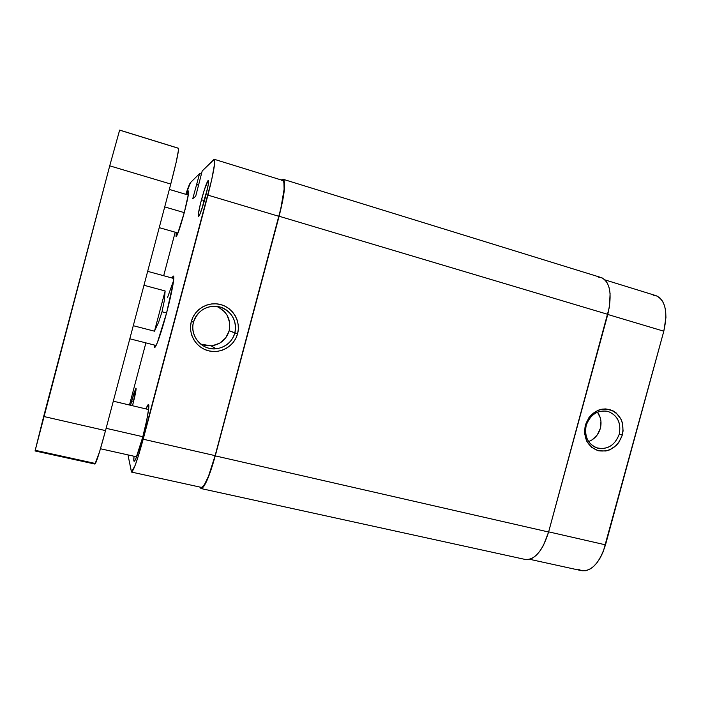 <?xml version="1.0" encoding="UTF-8"?>
<svg xmlns="http://www.w3.org/2000/svg" width="701" height="701" viewBox="0 0 701 701"><rect width="100%" height="100%" fill="white"/><g stroke="black" fill="none" stroke-linecap="round" stroke-linejoin="round"><path stroke-width="1.05" d="M586.185 425.411C584.231 436.872 588.095 444.469 597.795 448.219C608.074 449.604 615.233 444.898 619.272 434.121L622.348 434.97C617.826 447.028 609.817 452.294 598.321 450.752C587.473 446.563 583.136 438.064 585.326 425.227L586.185 425.411C590.216 414.545 597.366 409.84 607.636 411.294C617.45 415.027 621.331 422.633 619.272 434.121C614.707 445.88 606.935 450.384 595.929 447.606C587.42 443.277 584.17 435.882 586.185 425.411L585.326 425.227L584.59 433.542L586.816 441.315L591.644 447.352L598.321 450.752L605.83 450.997L609.528 449.919L616.153 445.564L618.817 442.454L622.348 434.97L623.084 430.87L622.374 422.747L620.937 419.023L616.197 412.959L613.06 410.856L605.848 408.911L602.045 409.147L598.312 410.199L591.609 414.536L588.91 417.665L585.326 425.227C589.944 413.038 598.023 407.789 609.563 409.489C620.315 413.809 624.573 422.3 622.348 434.97L619.272 434.121C621.261 422.791 617.45 415.202 607.837 411.347C597.524 409.84 590.312 414.528 586.185 425.411M588.568 441.586C594.448 439.282 598.365 434.909 600.319 428.469C601.826 422.361 600.871 416.911 597.454 412.118L600.319 417.927L600.959 421.38L600.319 428.469L597.27 434.918L592.257 439.755L589.243 441.332M578.404 569.387L581.9 570.737L585.677 570.728L589.576 569.343L593.44 566.61L597.112 562.614L600.442 557.514L603.281 551.503L663.812 331.196L665.932 317.544L665.678 311.332L664.574 305.873L662.664 301.386L660.044 298.039L656.828 295.945L653.157 295.165M605.059 279.918L655.926 295.62C665.424 300.098 668.053 311.954 663.812 331.196L607.767 314.469L663.812 331.196L605.506 544.843L548.646 531.849L605.506 544.843C599.653 562.903 591.679 571.517 581.593 570.675L529.711 559.31M283.143 179.29L281.18 179.947L283.432 179.43L284.273 180.946L284.492 188.411L282.687 200.828L279.112 216.241L607.802 314.346L548.603 532.006L215.268 455.869L279.112 216.241L607.802 314.346C612.332 294.192 610.159 281.942 601.292 277.596L283.169 179.29C285.982 181.918 284.641 194.238 279.112 216.241L215.268 455.869C209.362 476.882 204.604 487.773 201.003 488.536L199.75 487.029L201.099 488.553L202.51 487.922L204.254 485.732L208.469 477.004L215.268 455.869L548.603 532.006L543.468 545.343L540.182 550.741L536.589 554.982L532.865 557.917L529.15 559.451L525.294 559.468C534.81 560.125 542.574 550.968 548.603 532.006L609.397 307.082L610.098 293.605L609.187 287.962L607.495 283.362L605.103 279.971L602.115 277.903L598.663 277.21M173.594 280.531L167.557 297.443L173.594 280.531M171.973 277.99L172.989 276.36C175.399 273.381 172.288 291.581 166.566 313.014L173.375 282.223L173.752 276.807L173.366 276.133L171.973 277.99M131.674 400.876L135.854 388.196C136.52 388.529 135.503 393.997 132.796 404.617L136.073 388.214L133.873 393.226L130.561 405.274L131.674 400.876L133.584 401.55L131.674 400.876M207.347 189.244L204 200.363L201.432 199.864C204.333 189.217 206.576 182.716 208.162 180.35C209.249 180.087 208.355 185.616 205.472 196.92L208.302 184.381L208.215 180.297L204.385 189.708L200.547 203.308L198.348 214.129L198.611 216.53L199.724 214.699L203.439 204.087L207.347 189.244M200.635 344.068L211.211 345.908C220.386 344.585 226.379 339.529 229.209 330.749L234.844 332.975C231.9 342.123 225.652 347.389 216.101 348.783C202.011 350.579 189.384 335.823 193.511 322.101C198.348 309.535 207.356 304.549 220.535 307.143C232.18 311.98 236.947 320.594 234.844 332.975C237.841 322.031 230.848 309.833 219.781 306.924C208.767 303.866 196.385 310.964 193.511 322.101L191.312 321.566C194.528 309.088 208.399 301.141 220.736 304.584C233.118 307.844 240.934 321.496 237.578 333.737L229.209 330.749C231.234 319.402 227.01 311.262 216.521 306.319M186.615 194.554L188.499 190.987C189.068 192.284 187.693 199.382 184.363 212.289L188.499 193.818L188.297 191.066L186.615 194.554M145.992 408.928C147.157 405.94 147.99 404.477 148.481 404.53C149.961 404.337 147.096 420.758 142.645 437.415L146.64 420.661L148.726 408.35L148.253 404.591L145.992 408.928M201.371 487.379L202.747 486.748L204.438 484.619L208.53 476.145L215.128 455.65L143.188 439.212L207.925 195.132C213.498 173.401 215.628 161.458 214.296 159.311L202.203 170.983L195.684 196.306L192.766 198.655L199.601 173.576L190.558 182.54C189.629 183.592 188.052 187.517 185.826 194.317L190.558 182.54L199.601 173.576L192.766 198.655L195.684 196.306L202.203 170.983L213.709 159.583L214.445 159.407L214.76 160.757L214.629 163.605L211.658 179.964L138.973 454.011L135.179 465.298L131.534 472.08L127.968 454.896L131.473 472.071L201.275 487.361C204.771 486.608 209.389 476.04 215.128 455.65L280.803 208.635L284.098 189.323L283.896 182.067L283.081 180.595L281.837 180.595M163.675 275.721L175.197 232.215L163.675 275.721M129.475 405.02L145.887 342.885L129.475 405.02M204.473 200.547L205.472 196.92C201.739 210.309 199.347 216.767 198.295 216.294C198.094 214.155 199.137 208.679 201.432 199.864L204.49 200.512M132.498 405.739L132.796 404.617L132.498 405.739M154.29 345.015L154.518 347.258L155.131 347.074L157.374 342.596L166.566 313.014C161.028 334.044 154.991 350.614 154.369 346.942L154.29 345.015M176.328 232.53L175.995 236.29L177.449 234.423L184.363 212.289C180.288 227.185 177.546 235.282 176.144 236.561L176.328 232.53M134.022 456.246L133.83 460.811L134.198 461.311L134.846 460.706L135.74 458.997L142.645 437.415C138.518 452.522 135.679 460.487 134.128 461.302C133.663 461.144 133.628 459.453 134.022 456.246M214.304 159.311L282.801 180.455C285.552 183.014 284.247 194.966 278.884 216.311L207.925 195.132L278.884 216.311L215.128 455.65L143.188 439.212C137.492 460.04 133.593 470.993 131.473 472.071M191.312 321.566L190.558 326.219L190.733 330.925L191.829 335.507L193.8 339.775L196.578 343.569L200.03 346.741L204.044 349.177L208.451 350.78L213.078 351.499L217.757 351.297L222.305 350.193L226.546 348.231L230.322 345.488L233.494 342.07L235.948 338.101L237.578 333.737L238.331 329.146L238.174 324.493L237.122 319.954L235.203 315.713L232.487 311.919L229.087 308.72L225.117 306.241L220.736 304.584L216.101 303.813L211.404 303.954L206.813 305.023L202.519 306.959L198.681 309.702L195.456 313.145L192.968 317.15L191.312 321.566L193.511 322.101C190.479 333.194 197.717 345.444 208.81 348.195C219.86 351.113 232.005 343.963 234.844 332.975L237.578 333.737C234.397 346.031 220.824 354.04 208.451 350.78C196.035 347.714 187.912 334 191.312 321.566M199.601 173.576L201.38 174.111L199.601 173.576M196.499 184.582L198.628 185.222L196.499 184.582M196.736 184.363L198.698 184.95L196.736 184.363M204.201 345.348L212.193 345.795L219.737 343.175L225.704 337.9L229.209 330.749L229.718 322.819L227.159 315.284L224.828 312.024L218.493 307.161M202.098 208.346L204 200.363L202.098 208.346M162.001 311.77L166.575 312.979L162.001 311.77L158.628 322.206L154.483 331.187L133.278 325.711L154.483 331.187L165.138 290.968L164.253 300.983L162.001 311.77L164.253 300.983L165.138 290.968L143.977 285.272L165.138 290.968L154.483 331.187L158.628 322.206L162.001 311.77M184.275 212.631L164.709 206.918L184.275 212.631M142.829 436.723L106.131 428.311L142.829 436.723M105.518 430.607L43.664 416.473L109.724 165.83L170.764 184.048L105.518 430.607L43.664 416.473L35.059 450.953L109.724 165.83L170.764 184.048C176.459 162.115 179.027 150.18 178.457 148.244L119.652 130.097L109.724 165.83L119.617 130.141L178.536 148.323L178.58 149.602L176.196 162.159L170.764 184.048L105.518 430.607C99.857 451.663 96.335 462.818 94.968 464.071L99.533 451.891L105.518 430.607M35.059 450.953L94.968 464.071L94.801 463.361L35.33 450.322M525.321 559.477L201.003 488.544M173.804 277.719L172.989 276.36M136.117 388.634L135.854 388.196M208.661 181.226L208.162 180.35M217.66 306.468L220.535 307.143M211.211 345.908L216.101 348.783M199.154 215.829L198.295 216.294M155.745 346.163L154.369 346.942M147.666 271.348L173.778 278.481M129.816 338.793L156.104 345.479M159.223 227.641L178.01 233.012M100.471 448.754L136.651 456.833M113.308 401.191L148.594 409.542M169.335 189.419L188.306 195.053"/></g></svg>
